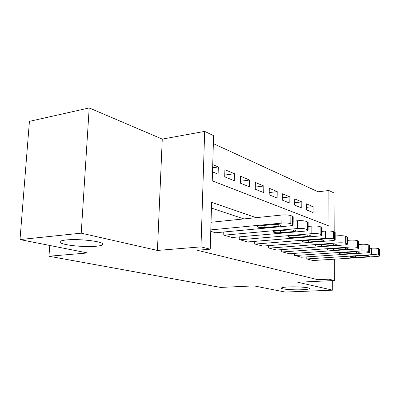 <?xml version="1.0" encoding="UTF-8"?>
<svg xmlns="http://www.w3.org/2000/svg" width="400" height="400" viewBox="0 0 400 400"><rect width="100%" height="100%" fill="white"/><g stroke="black" fill="none" stroke-linecap="round" stroke-linejoin="round"><path stroke-width="0.6" d="M288.655 286.94C297.275 286.52 309.405 287.42 309.495 288.465C309.51 289.085 307 289.515 301.955 289.75C293.45 290.14 281.635 289.28 281.37 288.225C281.26 287.62 283.69 287.19 288.655 286.94M66.195 239.96C77.89 238.635 101.295 241.165 102.605 243.79C103.345 244.94 101.155 245.765 96.045 246.26C84.535 247.45 62.07 245.12 60.13 242.435C59.265 241.32 61.285 240.495 66.195 239.96M318.015 221.735L318.055 191.785L328.88 190.51L334.065 192.975L334.185 231.925M334.265 259.18L334.33 280.515L297.74 282.245L332.71 290.17L285.195 292.06L254.04 285.895L220.605 287.425L48.97 256.235L87.575 252.95L20 239.575L29.43 121.36L89.2 107.94L81.22 233.165L157.43 250.44L200.98 246.87L204.68 131.39L213.59 135.63L212.25 180.845L328.94 225.955L328.88 190.51M157.43 250.44L162.265 139.1L89.2 107.94M162.265 139.1L204.68 131.39M318.055 191.785L213.35 143.6M332.71 290.17L332.685 280.595M20 239.575L81.22 233.165M306.19 256.915L306.18 258.78L312.995 260.54M294.32 253.375L294.305 255.365L301.51 257.225M281.765 249.625L281.74 251.755L289.37 253.725M268.455 245.64L268.42 247.93L276.51 250.015M254.32 241.4L254.275 243.87L262.87 246.08M239.28 236.88L239.225 239.545L248.365 242.17L248.37 241.895M223.255 232.05L223.18 234.935L232.93 237.735L232.935 237.435M212.635 167.795L218.315 166.95L212.73 164.615M224.75 175.075L234.445 173.705L224.89 169.705L224.705 176.84L234.28 180.71L234.445 173.705M240.505 181.26L249.585 180.04L240.615 176.285L240.465 183.21L249.45 186.845L249.585 180.04M255.295 187.09L263.815 186L255.38 182.47L255.26 189.19L263.71 192.61L263.815 186M269.21 192.585L277.22 191.61L269.275 188.285L269.18 194.82L277.14 198.035L277.22 191.61M282.325 197.785L289.87 196.905L282.365 193.765L282.3 200.12L289.815 203.16L289.87 196.905M294.7 202.7L301.82 201.91L294.73 198.94L294.685 205.125L301.785 208L301.82 201.91M212.515 171.915L218.11 174.175L218.315 166.95M306.395 209.86L313.12 212.58L313.135 206.645L306.42 203.835L306.395 209.86M256.145 217.66L211.615 202.33L210.23 249.205L197.195 250.24L317.94 279.715L317.965 260.22M243.91 218.915L211.445 208.105M210.755 231.365L216.46 233.005L216.47 232.68M49.745 245.465L48.97 256.235M334.33 280.515L329.025 279.18L328.995 259.52M317.94 279.715L329.025 279.18M210.23 249.205L200.98 246.87M306.405 207.36L313.135 206.645M210.8 229.895L281.85 223.085C285.55 222.82 288.535 223.01 290.805 223.66L293.14 224.725C293.215 225.24 292.085 225.62 289.75 225.865L215.605 232.76M293.2 216.93L292.435 216.205L290.87 215.62C288.605 214.935 285.63 214.735 281.935 215.02L211.025 222.28M273.03 224.57C277.1 224.35 279.68 224.64 280.78 225.435C280.855 225.84 279.98 226.135 278.16 226.325L264.84 227.57C260.835 227.78 258.27 227.49 257.135 226.71C257.04 226.32 257.865 226.035 259.61 225.85L273.03 224.57M224.005 235.175L297.375 228.55C300.98 228.305 303.85 228.485 305.98 229.095L308.125 230.07C308.18 230.555 307.05 230.915 304.735 231.14L232.13 237.505M308.155 222.51L306.015 221.32C303.89 220.68 301.025 220.495 297.425 220.755L293.165 221.165M288.69 229.925C292.61 229.725 295.08 229.99 296.1 230.72C296.15 231.1 295.275 231.38 293.475 231.56L280.44 232.705C276.58 232.9 274.125 232.635 273.08 231.91C273.005 231.545 273.835 231.275 275.565 231.1L288.69 229.925M240 239.765L311.85 233.645C315.365 233.42 318.125 233.59 320.13 234.16L322.11 235.055C322.145 235.515 321.02 235.85 318.725 236.065L247.62 241.955M322.11 227.715L320.135 226.635C318.135 226.04 315.38 225.865 311.87 226.105L308.14 226.445M303.3 234.915C307.085 234.735 309.45 234.98 310.395 235.655C310.43 236.015 309.555 236.28 307.77 236.445L295.02 237.505C291.29 237.685 288.94 237.44 287.97 236.77C287.91 236.425 288.74 236.17 290.46 236.005L303.3 234.915M255 244.075L325.38 238.405C328.81 238.2 331.47 238.36 333.355 238.895L335.19 239.72C335.205 240.155 334.08 240.47 331.815 240.67L262.16 246.135M335.165 232.59L333.335 231.605C331.45 231.05 328.795 230.88 325.375 231.105L322.11 231.385M316.965 239.59C320.625 239.42 322.89 239.65 323.77 240.275C323.795 240.615 322.92 240.865 321.15 241.02L308.675 242.005C305.07 242.165 302.815 241.935 301.91 241.315C301.865 240.99 302.695 240.75 304.4 240.595L316.965 239.59M269.105 248.13L338.05 242.865C341.395 242.675 343.96 242.83 345.745 243.325L347.445 244.09C347.45 244.505 346.33 244.805 344.09 244.99L275.845 250.065M347.4 237.165L345.705 236.26C343.925 235.74 341.36 235.58 338.02 235.785L335.175 236.02M329.77 243.965C333.31 243.81 335.49 244.025 336.31 244.605C336.32 244.925 335.45 245.16 333.7 245.31L321.49 246.22C318 246.37 315.83 246.16 314.985 245.585C314.955 245.27 315.785 245.045 317.475 244.9L329.77 243.965M282.385 251.945L349.94 247.05C353.21 246.875 355.69 247.02 357.375 247.49L358.96 248.2C358.945 248.59 357.835 248.875 355.62 249.05L288.74 253.77M358.895 241.465L357.315 240.635C355.63 240.14 353.155 239.99 349.89 240.18L347.42 240.375M341.8 248.08C345.225 247.935 347.325 248.135 348.09 248.675C348.09 248.98 347.225 249.2 345.495 249.34L333.535 250.19C330.155 250.325 328.07 250.13 327.28 249.59C327.26 249.295 328.09 249.08 329.76 248.945L341.8 248.08M294.915 255.54L361.125 250.99C364.32 250.825 366.715 250.965 368.315 251.405L369.79 252.065C369.765 252.435 368.66 252.705 366.47 252.87L300.92 257.265M369.71 245.51L368.235 244.745C366.635 244.28 364.245 244.14 361.06 244.315L358.925 244.475M353.115 251.945C356.44 251.815 358.46 252 359.18 252.505C359.17 252.795 358.31 253.005 356.595 253.135L344.89 253.925C341.61 254.055 339.595 253.865 338.855 253.365C338.85 253.085 339.675 252.88 341.33 252.755L353.115 251.945M306.755 258.945L371.66 254.695C374.78 254.545 377.1 254.68 378.62 255.095L380 255.71C379.965 256.06 378.865 256.315 376.705 256.47L312.435 260.575M379.905 249.33L378.525 248.62C377.01 248.185 374.695 248.045 371.58 248.21L369.745 248.34M363.785 255.595C367.01 255.47 368.96 255.645 369.64 256.115C369.62 256.395 368.765 256.595 367.07 256.715L355.6 257.45C352.415 257.57 350.475 257.395 349.775 256.93C349.78 256.66 350.6 256.465 352.24 256.345L363.785 255.595M281.935 215.02L281.85 223.085M290.87 215.62L290.805 223.66M292.435 216.205L292.37 224.225M278.16 226.325L278.18 224.63M264.84 227.57L264.875 225.345M297.425 220.755L297.375 228.55M306.015 221.32L305.98 229.095M307.47 221.865L307.435 229.615M293.475 231.56L293.485 229.965M280.44 232.705L280.465 230.66M311.87 226.105L311.85 233.645M320.135 226.635L320.13 234.16M321.495 227.145L321.49 234.645M307.77 236.445L307.775 234.945M295.02 237.505L295.035 235.62M325.375 231.105L325.38 238.405M333.335 231.605L333.355 238.895M334.61 232.085L334.63 239.35M321.15 241.02L321.15 239.6M308.675 242.005L308.68 240.25M338.02 235.785L338.05 242.865M345.705 236.26L345.745 243.325M346.895 236.71L346.94 243.755M333.7 245.31L333.695 243.97M321.49 246.22L321.49 244.595M349.89 240.18L349.94 247.05M357.315 240.635L357.375 247.49M358.435 241.055L358.5 247.89M345.495 249.34L345.485 248.075M333.535 250.19L333.535 248.675M361.06 244.315L361.125 250.99M368.235 244.745L368.315 251.405M369.29 245.145L369.37 251.785M356.595 253.135L356.585 251.94M344.89 253.925L344.88 252.51M371.58 248.21L371.66 254.695M378.525 248.62L378.62 255.095M379.525 248.995L379.62 255.45M367.07 256.715L367.055 255.585M355.6 257.45L355.585 256.125M60.13 242.435L60.2 241.42M293.2 216.735L293.14 224.725M308.155 222.34L308.125 230.07M322.11 227.575L322.11 235.055M335.165 232.475L335.19 239.72M347.4 237.065L347.445 244.09M358.895 241.38L358.96 248.2M369.71 245.44L369.79 252.065M379.905 249.265L380 255.71"/></g></svg>
